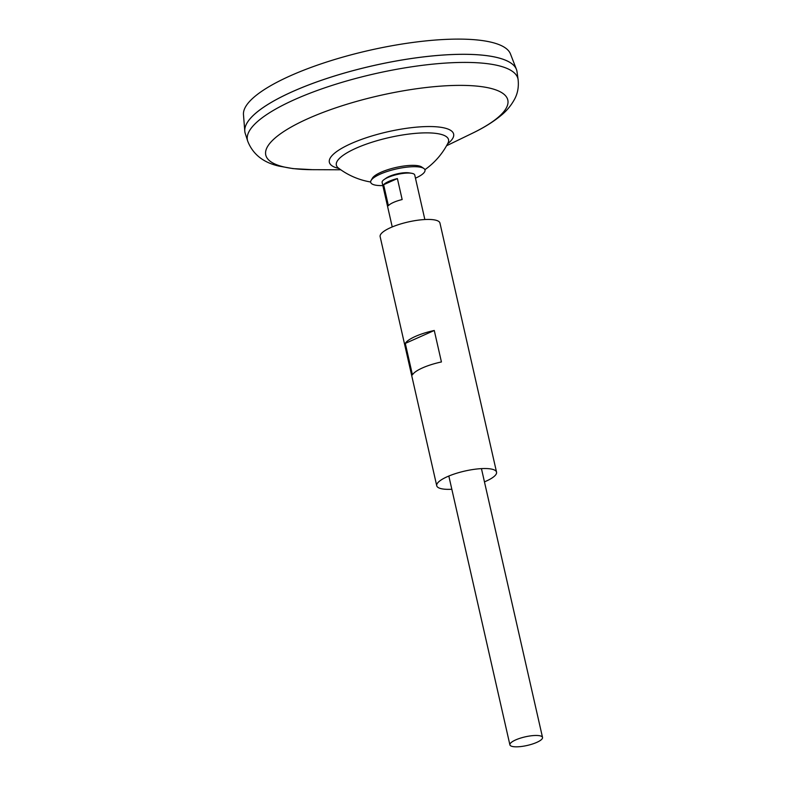 <?xml version="1.0" encoding="UTF-8"?>
<svg xmlns="http://www.w3.org/2000/svg" width="786" height="786" viewBox="0 0 786 786"><rect width="100%" height="100%" fill="white"/><g stroke="black" fill="none" stroke-linecap="round" stroke-linejoin="round"><path stroke-width="1.18" d="M392.234 226.938L382.124 182.431A16.722 4.421 -12.8 0 1 384.246 179.463L386.309 178.029A13.942 3.684 -12.8 0 1 389.316 176.398A13.942 3.684 -12.8 0 1 408.514 172.792A13.942 3.684 -12.8 0 1 409.064 172.861L411.54 173.264A16.722 4.421 -12.8 0 1 414.743 175.013L424.853 219.53M384.246 179.463A16.722 4.421 -12.8 0 1 410.882 173.175A16.722 4.421 -12.8 0 1 411.54 173.264M397.392 178.569L402.157 199.546A16.722 4.421 167.2 0 0 388.392 205.686L383.627 184.71A16.722 4.421 -12.8 0 1 397.392 178.569L383.627 184.71M513.759 746.7A16.722 4.421 -12.8 0 1 509.898 744.853A16.722 4.421 -12.8 0 1 520.116 738.241A16.722 4.421 -12.8 0 1 538.665 735.598A16.722 4.421 -12.8 0 1 542.527 737.445A16.722 4.421 -12.8 0 1 532.299 744.067A16.722 4.421 -12.8 0 1 513.759 746.7M244.996 132.529A139.387 36.804 -12.8 0 1 244.78 131.115L243.473 114.609A137 36.176 -12.8 0 1 329.786 61.023A137 36.176 -12.8 0 1 479.283 40.184A137 36.176 -12.8 0 1 510.468 53.949L516.431 69.394A139.387 36.804 -12.8 0 1 516.844 70.769M244.78 131.115A139.387 36.804 -12.8 0 1 332.596 76.596A139.387 36.804 -12.8 0 1 484.697 55.393A139.387 36.804 -12.8 0 1 517.001 71.595L518.112 79.602A138.709 36.628 -12.8 0 0 485.984 63.509A138.709 36.628 -12.8 0 0 330.788 85.831A138.709 36.628 -12.8 0 0 247.669 141.048L245.212 133.335A139.387 36.804 -12.8 0 1 328.745 77.853A139.387 36.804 -12.8 0 1 484.707 55.413A139.387 36.804 -12.8 0 1 516.431 69.394M247.963 121.525A139.358 36.795 -12.8 0 1 348.08 71.998A139.358 36.795 -12.8 0 1 484.677 55.403A139.358 36.795 -12.8 0 1 509.407 62.123M370.658 182.008A73.196 73.196 0 0 1 338.402 168.037A57.525 15.189 -12.8 0 1 356.068 148.21A57.525 15.189 -12.8 0 1 435.277 133.315A57.525 15.189 -12.8 0 1 447.951 143.14L448.049 142.954M382.841 185.594L382.615 185.594A27.834 7.349 -12.8 0 1 377.123 185.388A27.834 7.349 -12.8 0 1 371.1 180.426L372.407 178.176A26.007 6.868 -12.8 0 1 380.955 172.291A26.007 6.868 -12.8 0 1 416.757 165.551A26.007 6.868 -12.8 0 1 421.66 166.986L423.821 168.45A27.834 7.349 -12.8 0 1 415.666 178.088L415.46 178.176M371.1 180.426A27.834 7.349 -12.8 0 1 390.819 170.366A27.834 7.349 -12.8 0 1 418.574 166.917A27.834 7.349 -12.8 0 1 423.821 168.45M385.454 178.707A13.942 3.684 -12.8 0 1 389.316 176.398A13.942 3.684 -12.8 0 1 408.514 172.792M484.451 481.857A30.664 8.096 167.2 0 0 486.033 481.179A30.664 8.096 167.2 0 0 496.546 472.15L439.954 223.057A30.664 8.096 167.2 0 0 421.807 219.756A30.664 8.096 167.2 0 0 390.652 227.616A30.664 8.096 167.2 0 0 380.139 236.645L436.731 485.738A30.664 8.096 167.2 0 0 451.832 489.265M415.372 336.437A30.664 8.096 -12.8 0 1 434.275 330.484L441.427 361.953A30.664 8.096 -12.8 0 0 422.524 367.897A30.664 8.096 -12.8 0 0 412.434 374.863L405.291 343.403A30.664 8.096 -12.8 0 1 415.372 336.437M496.546 472.15A30.664 8.096 167.2 0 0 478.399 468.849A30.664 8.096 167.2 0 0 447.244 476.719A30.664 8.096 167.2 0 0 436.731 485.738M405.291 343.403L434.275 330.484M340.79 169.786L312.592 169.678A124.1 32.766 -12.8 0 1 294.396 168.705A124.1 32.766 -12.8 0 1 308.318 118.489A124.1 32.766 -12.8 0 1 479.195 86.352A124.1 32.766 -12.8 0 1 471.934 133.473C483.478 127.961 493.117 121.997 500.849 115.611C506.597 111.013 511.214 105.452 514.712 98.938C517.748 93.2 518.878 86.755 518.112 79.602M339.012 168.499A63.715 16.82 -12.8 0 1 354.525 142.119A63.715 16.82 -12.8 0 1 438.932 127.047A63.715 16.82 -12.8 0 1 447.598 143.828M509.898 744.853L448.826 476.031M247.669 141.048C252.778 154.203 263.231 162.555 279.01 166.111L293.05 168.617L312.592 169.678M424.902 169.688A73.196 73.196 0 0 0 447.951 143.14M446.546 145.754L471.934 133.473M542.527 737.445L481.445 468.623"/></g></svg>
